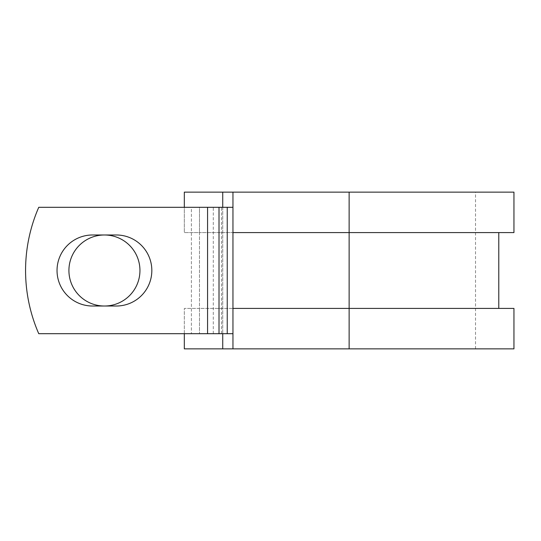 <?xml version="1.0" encoding="UTF-8"?>
<svg xmlns="http://www.w3.org/2000/svg" width="541" height="541" viewBox="0 0 541 541"><rect width="100%" height="100%" fill="white"/><g stroke="black" fill="none" stroke-linecap="round" stroke-linejoin="round"><path stroke-width="0.41" stroke-dasharray="2.71 2.03" d="M57.035 270.5A35.517 35.517 0 0 0 92.552 306.017L116.315 306.017A35.517 35.517 0 0 0 151.832 270.5A35.517 35.517 0 0 0 116.315 234.983L92.552 234.983A35.517 35.517 0 0 0 57.035 270.5M68.917 270.5A35.517 35.517 0 0 1 104.433 234.983A35.517 35.517 0 0 1 139.95 270.5A35.517 35.517 0 0 1 104.433 306.017A35.517 35.517 0 0 1 68.917 270.5M232.955 333.696L232.955 207.304L207.575 207.304L207.575 333.696L232.955 333.696L232.955 308.417L498.782 308.417L199.48 308.417L199.48 333.696L199.48 207.304L191.392 207.304L191.392 333.696L191.392 207.304L38.756 207.304A157.992 157.992 0 0 0 38.756 333.696L207.575 333.696L207.575 207.304L38.756 207.304A157.992 157.992 0 0 0 38.756 333.696L207.575 333.696L38.756 333.696A157.992 157.992 0 0 1 38.756 207.304L207.575 207.304L199.48 207.304L199.48 232.583L184.319 232.583L184.319 192.136L513.95 192.136M513.95 348.864L184.319 348.864L184.319 308.417L199.48 308.417L199.48 232.583L498.782 232.583L232.955 232.583L232.955 207.304M184.319 333.696L184.319 308.417L513.95 308.417M222.736 192.136L222.736 348.864M222.736 207.304L222.736 333.696M513.95 232.583L184.319 232.583L184.319 207.304M349.134 348.864L475.525 348.864L232.955 348.864L349.134 348.864L349.134 192.136L475.525 192.136L232.955 192.136L232.955 348.864M349.134 192.136L232.955 192.136M207.575 333.696L207.575 207.304M213.289 333.696L213.289 207.304M221.512 333.696L221.512 207.304M475.525 348.864L475.525 192.136"/><path stroke-width="0.81" d="M57.035 270.5A35.517 35.517 0 0 0 92.552 306.017L116.315 306.017A35.517 35.517 0 0 0 151.832 270.5A35.517 35.517 0 0 0 116.315 234.983L92.552 234.983A35.517 35.517 0 0 0 57.035 270.5M68.917 270.5A35.517 35.517 0 0 1 104.433 234.983A35.517 35.517 0 0 1 139.95 270.5A35.517 35.517 0 0 1 104.433 306.017A35.517 35.517 0 0 1 68.917 270.5M207.575 207.304L38.756 207.304A157.992 157.992 0 0 0 38.756 333.696L207.575 333.696L207.575 207.304L232.955 207.304M232.955 333.696L207.575 333.696M222.736 333.696L222.736 348.864L184.319 348.864L184.319 333.696M349.134 348.864L232.955 348.864L232.955 308.417L513.95 308.417L513.95 348.864L349.134 348.864L349.134 192.136L222.736 192.136L222.736 207.304M184.319 207.304L184.319 192.136L222.736 192.136M232.955 348.864L222.736 348.864M232.955 308.417L232.955 232.583L513.95 232.583L513.95 192.136L349.134 192.136M232.955 232.583L232.955 192.136M227.234 333.696L227.234 207.304M219.01 333.696L219.01 207.304M498.782 308.417L498.782 232.583"/></g></svg>
